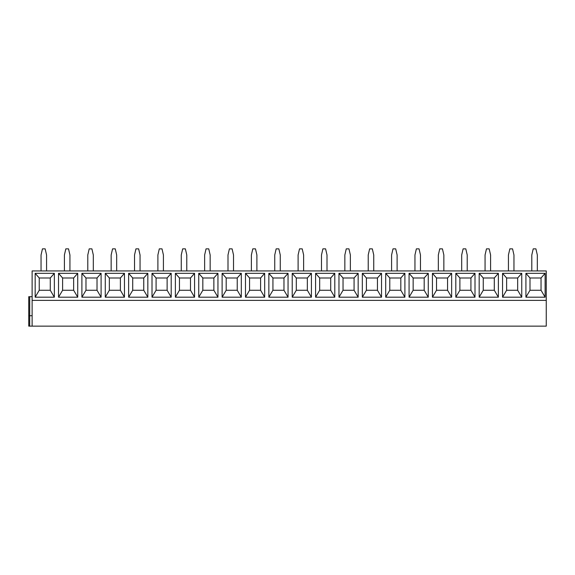 <?xml version="1.0" encoding="UTF-8"?>
<svg xmlns="http://www.w3.org/2000/svg" width="575" height="575" viewBox="0 0 575 575"><rect width="100%" height="100%" fill="white"/><g stroke="black" fill="none" stroke-linecap="round" stroke-linejoin="round"><path stroke-width="0.86" d="M32.121 300.38L546.25 300.38L546.25 270.94L32.121 270.94L32.121 326.14L28.75 326.14L28.75 315.718L29.706 315.718L29.735 296.7L28.75 296.7L28.75 315.718M32.121 315.718L29.706 315.718L29.706 326.14M32.121 326.14L546.25 326.14L546.25 300.38M545.114 273.333L545.114 297.189L525.917 297.189L525.917 273.333L545.114 273.333L541.039 277.991L541.039 290.26L545.114 297.189M521.748 273.333L521.748 297.189L502.55 297.189L502.55 273.333L521.748 273.333L517.665 277.991L517.665 290.26L521.748 297.189M498.374 273.333L498.374 297.189L479.176 297.189L479.176 273.333L498.374 273.333L494.299 277.991L494.299 290.26L498.374 297.189M475.007 273.333L475.007 297.189L455.81 297.189L455.81 273.333L475.007 273.333L470.925 277.991L470.925 290.26L475.007 297.189M451.641 273.333L451.641 297.189L432.436 297.189L432.436 273.333L451.641 273.333L447.558 277.991L447.558 290.26L451.641 297.189M428.267 273.333L428.267 297.189L409.069 297.189L409.069 273.333L428.267 273.333L424.192 277.991L424.192 290.26L428.267 297.189M404.901 273.333L404.901 297.189L385.703 297.189L385.703 273.333L404.901 273.333L400.818 277.991L400.818 290.26L404.901 297.189M381.527 273.333L381.527 297.189L362.329 297.189L362.329 273.333L381.527 273.333L377.452 277.991L377.452 290.26L381.527 297.189M358.16 273.333L358.16 297.189L338.963 297.189L338.963 273.333L358.16 273.333L354.078 277.991L354.078 290.26L358.16 297.189M334.794 273.333L334.794 297.189L315.589 297.189L315.589 273.333L334.794 273.333L330.711 277.991L330.711 290.26L334.794 297.189M311.42 273.333L311.42 297.189L292.222 297.189L292.222 273.333L311.42 273.333L307.345 277.991L307.345 290.26L311.42 297.189M288.053 273.333L288.053 297.189L268.856 297.189L268.856 273.333L288.053 273.333L283.971 277.991L283.971 290.26L288.053 297.189M264.68 273.333L264.68 297.189L245.482 297.189L245.482 273.333L264.68 273.333L260.604 277.991L260.604 290.26L264.68 297.189M241.313 273.333L241.313 297.189L222.115 297.189L222.115 273.333L241.313 273.333L237.238 277.991L237.238 290.26L241.313 297.189M217.947 273.333L217.947 297.189L198.749 297.189L198.749 273.333L217.947 273.333L213.864 277.991L213.864 290.26L217.947 297.189M194.573 273.333L194.573 297.189L175.375 297.189L175.375 273.333L194.573 273.333L190.498 277.991L190.498 290.26L194.573 297.189M171.206 273.333L171.206 297.189L152.008 297.189L152.008 273.333L171.206 273.333L167.124 277.991L167.124 290.26L171.206 297.189M147.833 273.333L147.833 297.189L128.635 297.189L128.635 273.333L147.833 273.333L143.757 277.991L143.757 290.26L147.833 297.189M124.466 273.333L124.466 297.189L105.268 297.189L105.268 273.333L124.466 273.333L120.391 277.991L120.391 290.26L124.466 297.189M101.099 273.333L101.099 297.189L81.902 297.189L81.902 273.333L101.099 273.333L97.017 277.991L97.017 290.26L101.099 297.189M77.726 273.333L77.726 297.189L58.528 297.189L58.528 273.333L77.726 273.333L73.65 277.991L73.65 290.26L77.726 297.189M54.359 273.333L54.359 297.189L35.161 297.189L35.161 273.333L54.359 273.333L50.277 277.991L50.277 290.26L54.359 297.189M537.323 270.94L537.323 254.991L535.914 248.86L533.219 248.86L531.803 254.991L531.803 270.94M513.957 270.94L513.957 254.991L512.548 248.86L509.845 248.86L508.437 254.991L508.437 270.94M490.59 270.94L490.59 254.991L489.174 248.86L486.479 248.86L485.063 254.991L485.063 270.94M467.216 270.94L467.216 254.991L465.808 248.86L463.105 248.86L461.696 254.991L461.696 270.94M443.85 270.94L443.85 254.991L442.434 248.86L439.738 248.86L438.33 254.991L438.33 270.94M420.476 270.94L420.476 254.991L419.067 248.86L416.372 248.86L414.956 254.991L414.956 270.94M397.109 270.94L397.109 254.991L395.701 248.86L392.998 248.86L391.589 254.991L391.589 270.94M373.743 270.94L373.743 254.991L372.327 248.86L369.632 248.86L368.223 254.991L368.223 270.94M350.369 270.94L350.369 254.991L348.96 248.86L346.258 248.86L344.849 254.991L344.849 270.94M327.002 270.94L327.002 254.991L325.594 248.86L322.891 248.86L321.482 254.991L321.482 270.94M303.629 270.94L303.629 254.991L302.22 248.86L299.525 248.86L298.109 254.991L298.109 270.94M280.262 270.94L280.262 254.991L278.853 248.86L276.151 248.86L274.742 254.991L274.742 270.94M256.896 270.94L256.896 254.991L255.48 248.86L252.784 248.86L251.376 254.991L251.376 270.94M233.522 270.94L233.522 254.991L232.113 248.86L229.411 248.86L228.002 254.991L228.002 270.94M210.155 270.94L210.155 254.991L208.747 248.86L206.044 248.86L204.635 254.991L204.635 270.94M186.782 270.94L186.782 254.991L185.373 248.86L182.678 248.86L181.262 254.991L181.262 270.94M163.415 270.94L163.415 254.991L162.006 248.86L159.304 248.86L157.895 254.991L157.895 270.94M140.048 270.94L140.048 254.991L138.632 248.86L135.937 248.86L134.528 254.991L134.528 270.94M116.675 270.94L116.675 254.991L115.266 248.86L112.563 248.86L111.155 254.991L111.155 270.94M93.308 270.94L93.308 254.991L91.899 248.86L89.197 248.86L87.788 254.991L87.788 270.94M69.934 270.94L69.934 254.991L68.526 248.86L65.83 248.86L64.414 254.991L64.414 270.94M46.568 270.94L46.568 254.991L45.159 248.86L42.457 248.86L41.048 254.991L41.048 270.94M541.039 290.26L529.999 290.26L525.917 297.189M529.999 290.26L529.999 277.991L525.917 273.333M529.999 277.991L541.039 277.991M517.665 290.26L506.625 290.26L506.625 277.991L502.55 273.333M506.625 277.991L517.665 277.991M506.625 290.26L502.55 297.189M494.299 290.26L483.259 290.26L483.259 277.991L479.176 273.333M483.259 277.991L494.299 277.991M483.259 290.26L479.176 297.189M470.925 290.26L459.885 290.26L459.885 277.991L455.81 273.333M459.885 277.991L470.925 277.991M459.885 290.26L455.81 297.189M447.558 290.26L436.518 290.26L436.518 277.991L432.436 273.333M436.518 277.991L447.558 277.991M436.518 290.26L432.436 297.189M424.192 290.26L413.152 290.26L413.152 277.991L409.069 273.333M413.152 277.991L424.192 277.991M413.152 290.26L409.069 297.189M400.818 290.26L389.778 290.26L389.778 277.991L385.703 273.333M389.778 277.991L400.818 277.991M389.778 290.26L385.703 297.189M377.452 290.26L366.412 290.26L366.412 277.991L362.329 273.333M366.412 277.991L377.452 277.991M366.412 290.26L362.329 297.189M354.078 290.26L343.038 290.26L343.038 277.991L338.963 273.333M343.038 277.991L354.078 277.991M343.038 290.26L338.963 297.189M330.711 290.26L319.671 290.26L319.671 277.991L315.589 273.333M319.671 277.991L330.711 277.991M319.671 290.26L315.589 297.189M307.345 290.26L296.305 290.26L296.305 277.991L292.222 273.333M296.305 277.991L307.345 277.991M296.305 290.26L292.222 297.189M283.971 290.26L272.931 290.26L272.931 277.991L268.856 273.333M272.931 277.991L283.971 277.991M272.931 290.26L268.856 297.189M260.604 290.26L249.564 290.26L249.564 277.991L245.482 273.333M249.564 277.991L260.604 277.991M249.564 290.26L245.482 297.189M237.238 290.26L226.191 290.26L226.191 277.991L222.115 273.333M226.191 277.991L237.238 277.991M226.191 290.26L222.115 297.189M213.864 290.26L202.824 290.26L202.824 277.991L198.749 273.333M202.824 277.991L213.864 277.991M202.824 290.26L198.749 297.189M190.498 290.26L179.458 290.26L179.458 277.991L175.375 273.333M179.458 277.991L190.498 277.991M179.458 290.26L175.375 297.189M167.124 290.26L156.084 290.26L156.084 277.991L152.008 273.333M156.084 277.991L167.124 277.991M156.084 290.26L152.008 297.189M143.757 290.26L132.717 290.26L132.717 277.991L128.635 273.333M132.717 277.991L143.757 277.991M132.717 290.26L128.635 297.189M120.391 290.26L109.343 290.26L109.343 277.991L105.268 273.333M109.343 277.991L120.391 277.991M109.343 290.26L105.268 297.189M97.017 290.26L85.977 290.26L85.977 277.991L81.902 273.333M85.977 277.991L97.017 277.991M85.977 290.26L81.902 297.189M73.65 290.26L62.61 290.26L62.61 277.991L58.528 273.333M62.61 277.991L73.65 277.991M62.61 290.26L58.528 297.189M50.277 290.26L39.237 290.26L39.237 277.991L35.161 273.333M39.237 277.991L50.277 277.991M39.237 290.26L35.161 297.189M32.121 296.7L29.735 296.7"/></g></svg>
